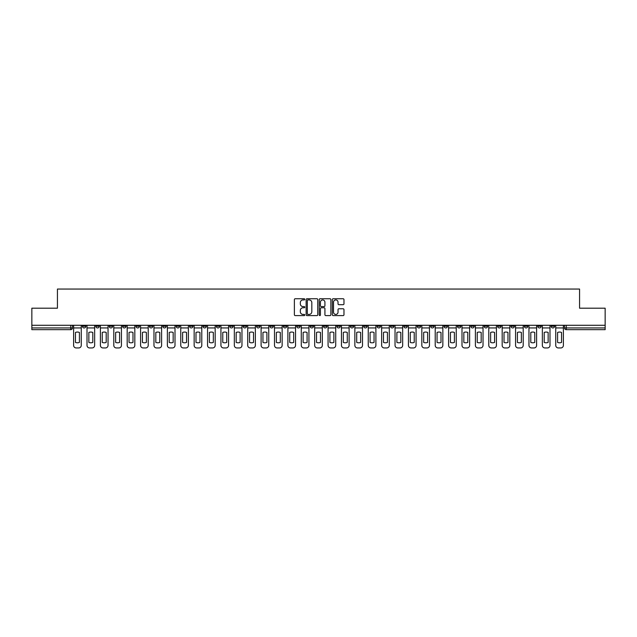 <?xml version="1.0" encoding="UTF-8"?>
<svg xmlns="http://www.w3.org/2000/svg" width="637" height="637" viewBox="0 0 637 637"><rect width="100%" height="100%" fill="white"/><g stroke="black" fill="none" stroke-linecap="round" stroke-linejoin="round"><path stroke-width="0.96" d="M304.765 299.334A0.589 0.589 0 0 0 304.175 298.745L295.218 298.745A0.844 0.844 0 0 0 294.382 299.581L294.382 314.75A0.844 0.844 0 0 0 295.218 315.594L304.175 315.594A0.589 0.589 0 0 0 304.765 315.004A0.589 0.589 0 0 0 304.175 314.415L303.013 314.415A2.699 2.699 0 0 1 300.322 311.716L300.322 310.458A2.699 2.699 0 0 1 303.013 307.759L304.175 307.759A0.589 0.589 0 0 0 304.765 307.169A0.589 0.589 0 0 0 304.175 306.58L303.013 306.58A2.699 2.699 0 0 1 300.322 303.881L300.322 302.615A2.699 2.699 0 0 1 303.013 299.923L304.175 299.923A0.589 0.589 0 0 0 304.765 299.334M524.362 325.284L524.362 326.224L527.802 326.224A1.72 1.72 0 0 1 526.082 327.944A1.72 1.72 0 0 1 524.362 326.224L524.362 325.284M444.013 325.284L444.013 326.224L447.445 326.224A1.72 1.72 0 0 1 445.725 327.944A1.72 1.72 0 0 1 444.013 326.224L444.013 325.284M430.62 325.284L430.62 326.224L434.052 326.224A1.72 1.72 0 0 1 432.332 327.944A1.72 1.72 0 0 1 430.62 326.224L430.62 325.284M350.262 325.284L350.262 326.224L353.694 326.224A1.72 1.72 0 0 1 351.982 327.944A1.72 1.72 0 0 1 350.262 326.224L350.262 325.284M336.869 325.284L336.869 326.224L340.309 326.224A1.72 1.72 0 0 1 338.589 327.944A1.72 1.72 0 0 1 336.869 326.224L336.869 325.284M323.477 325.284L323.477 326.224L326.916 326.224A1.72 1.72 0 0 1 325.196 327.944A1.72 1.72 0 0 1 323.477 326.224L323.477 325.284M296.691 325.284L296.691 326.224L300.131 326.224A1.72 1.72 0 0 1 298.411 327.944A1.72 1.72 0 0 1 296.691 326.224L296.691 325.284M269.913 326.224L269.913 325.284L269.913 326.224A1.72 1.72 0 0 0 271.625 327.944A1.72 1.72 0 0 1 269.913 326.224L273.345 326.224A1.72 1.72 0 0 1 271.625 327.944A1.72 1.72 0 0 0 273.345 326.224L273.345 325.284L273.345 326.224M256.52 326.224L256.52 325.284L256.52 326.224A1.72 1.72 0 0 0 258.232 327.944A1.72 1.72 0 0 1 256.52 326.224L259.952 326.224A1.72 1.72 0 0 1 258.232 327.944M243.127 326.224L243.127 325.284L243.127 326.224A1.72 1.72 0 0 0 244.839 327.944A1.72 1.72 0 0 1 243.127 326.224L246.559 326.224A1.72 1.72 0 0 1 244.839 327.944A1.72 1.72 0 0 0 246.559 326.224L246.559 325.284L246.559 326.224M229.734 325.284L229.734 326.224L233.166 326.224A1.72 1.72 0 0 1 231.446 327.944A1.72 1.72 0 0 1 229.734 326.224L229.734 325.284M216.341 325.284L216.341 326.224L219.773 326.224A1.72 1.72 0 0 1 218.053 327.944A1.72 1.72 0 0 1 216.341 326.224L216.341 325.284M202.948 325.284L202.948 326.224L206.38 326.224A1.72 1.72 0 0 1 204.668 327.944A1.72 1.72 0 0 1 202.948 326.224L202.948 325.284M189.555 326.224L189.555 325.284L189.555 326.224A1.72 1.72 0 0 0 191.275 327.944A1.72 1.72 0 0 1 189.555 326.224L192.987 326.224A1.72 1.72 0 0 1 191.275 327.944M162.769 326.224L162.769 325.284L162.769 326.224A1.72 1.72 0 0 0 164.489 327.944A1.72 1.72 0 0 1 162.769 326.224L166.201 326.224A1.72 1.72 0 0 1 164.489 327.944A1.72 1.72 0 0 0 166.201 326.224L166.201 325.284L166.201 326.224M149.376 326.224L149.376 325.284L149.376 326.224A1.72 1.72 0 0 0 151.096 327.944A1.72 1.72 0 0 1 149.376 326.224L152.808 326.224A1.72 1.72 0 0 1 151.096 327.944A1.72 1.72 0 0 0 152.808 326.224L152.808 325.284L152.808 326.224M135.984 326.224L135.984 325.284L135.984 326.224A1.72 1.72 0 0 0 137.703 327.944A1.72 1.72 0 0 1 135.984 326.224L139.415 326.224A1.72 1.72 0 0 1 137.703 327.944A1.72 1.72 0 0 0 139.415 326.224L139.415 325.284L139.415 326.224M122.591 326.224L122.591 325.284L122.591 326.224A1.72 1.72 0 0 0 124.311 327.944A1.72 1.72 0 0 1 122.591 326.224L126.022 326.224A1.72 1.72 0 0 1 124.311 327.944M109.198 326.224L109.198 325.284L109.198 326.224A1.72 1.72 0 0 0 110.918 327.944A1.72 1.72 0 0 1 109.198 326.224L112.638 326.224A1.72 1.72 0 0 1 110.918 327.944A1.72 1.72 0 0 0 112.638 326.224L112.638 325.284L112.638 326.224M95.805 326.224L95.805 325.284L95.805 326.224A1.72 1.72 0 0 0 97.525 327.944A1.72 1.72 0 0 1 95.805 326.224L99.245 326.224A1.72 1.72 0 0 1 97.525 327.944A1.72 1.72 0 0 0 99.245 326.224L99.245 325.284L99.245 326.224M343.128 304.685A0.844 0.844 0 0 0 343.972 303.841L343.972 299.581A0.844 0.844 0 0 0 343.128 298.745L333.183 298.745A0.844 0.844 0 0 0 332.339 299.581L332.339 314.75A0.844 0.844 0 0 0 333.183 315.594L343.128 315.594A0.844 0.844 0 0 0 343.972 314.75L343.972 309.614A0.844 0.844 0 0 0 343.128 308.77L338.868 308.77A0.844 0.844 0 0 0 338.032 309.614L338.032 312.162A2.253 2.253 0 0 1 335.779 314.415A2.253 2.253 0 0 1 333.517 312.162L333.517 302.177A2.253 2.253 0 0 1 335.779 299.923A2.253 2.253 0 0 1 338.032 302.177L338.032 303.841A0.844 0.844 0 0 0 338.868 304.685L343.128 304.685M31.85 325.284L31.85 308.197L57.434 308.197L57.434 289.055L579.566 289.055L579.566 308.197L605.15 308.197L605.15 325.284L31.85 325.284L31.85 327.944L72.459 327.944L72.459 325.284L72.459 327.944A1.72 1.72 0 0 1 70.739 329.663L31.85 329.663L31.85 327.944M317.759 299.581A0.844 0.844 0 0 0 316.923 298.745L306.978 298.745A0.844 0.844 0 0 0 306.134 299.581L306.134 314.75A0.844 0.844 0 0 0 306.978 315.594L316.923 315.594A0.844 0.844 0 0 0 317.759 314.75L317.759 299.581M320.077 298.745L330.022 298.745A0.844 0.844 0 0 1 330.866 299.581L330.866 314.75A0.844 0.844 0 0 1 330.022 315.594L325.77 315.594A0.844 0.844 0 0 1 324.926 314.75L324.926 308.603A0.844 0.844 0 0 0 324.082 307.759L321.263 307.759A0.844 0.844 0 0 0 320.419 308.603L320.419 315.004A0.589 0.589 0 0 1 319.83 315.594A0.589 0.589 0 0 1 319.241 315.004L319.241 299.581A0.844 0.844 0 0 1 320.077 298.745M564.541 325.284L564.541 327.944L605.15 327.944L605.15 329.663L566.261 329.663A1.72 1.72 0 0 1 564.541 327.944M605.15 325.284L605.15 327.944M554.588 325.284L554.588 326.224A1.72 1.72 0 0 1 552.868 327.944A1.72 1.72 0 0 1 551.148 326.224A1.72 1.72 0 0 0 552.868 327.944M551.148 325.284L551.148 326.224L554.588 326.224M541.195 325.284L541.195 326.224A1.72 1.72 0 0 1 539.475 327.944A1.72 1.72 0 0 1 537.755 326.224L541.195 326.224M537.755 325.284L537.755 326.224M527.802 325.284L527.802 326.224A1.72 1.72 0 0 1 526.082 327.944M514.409 325.284L514.409 326.224A1.72 1.72 0 0 1 512.689 327.944A1.72 1.72 0 0 1 510.978 326.224L514.409 326.224M510.978 325.284L510.978 326.224M501.016 325.284L501.016 326.224A1.72 1.72 0 0 1 499.297 327.944A1.72 1.72 0 0 1 497.585 326.224L501.016 326.224M497.585 325.284L497.585 326.224M487.623 325.284L487.623 326.224A1.72 1.72 0 0 1 485.904 327.944A1.72 1.72 0 0 1 484.192 326.224A1.72 1.72 0 0 0 485.904 327.944M484.192 325.284L484.192 326.224L487.623 326.224M474.231 325.284L474.231 326.224A1.72 1.72 0 0 1 472.511 327.944A1.72 1.72 0 0 1 470.799 326.224L474.231 326.224M470.799 325.284L470.799 326.224M460.838 325.284L460.838 326.224A1.72 1.72 0 0 1 459.118 327.944A1.72 1.72 0 0 1 457.406 326.224L460.838 326.224M457.406 325.284L457.406 326.224M447.445 325.284L447.445 326.224M434.052 325.284L434.052 326.224L434.052 325.284M420.659 325.284L420.659 326.224A1.72 1.72 0 0 1 418.947 327.944A1.72 1.72 0 0 1 417.227 326.224L420.659 326.224M417.227 325.284L417.227 326.224M407.266 325.284L407.266 326.224A1.72 1.72 0 0 1 405.554 327.944A1.72 1.72 0 0 1 403.834 326.224L407.266 326.224M403.834 325.284L403.834 326.224M393.873 325.284L393.873 326.224A1.72 1.72 0 0 1 392.161 327.944A1.72 1.72 0 0 1 390.441 326.224L393.873 326.224M390.441 325.284L390.441 326.224M380.48 325.284L380.48 326.224A1.72 1.72 0 0 1 378.768 327.944A1.72 1.72 0 0 1 377.048 326.224L380.48 326.224M377.048 325.284L377.048 326.224M367.087 325.284L367.087 326.224A1.72 1.72 0 0 1 365.375 327.944A1.72 1.72 0 0 1 363.655 326.224L367.087 326.224M363.655 325.284L363.655 326.224M353.694 325.284L353.694 326.224A1.72 1.72 0 0 1 351.982 327.944M340.309 325.284L340.309 326.224M326.916 326.224L326.916 325.284L326.916 326.224A1.72 1.72 0 0 1 325.196 327.944M313.523 325.284L313.523 326.224A1.72 1.72 0 0 1 311.804 327.944A1.72 1.72 0 0 1 310.084 326.224A1.72 1.72 0 0 0 311.804 327.944A1.72 1.72 0 0 0 313.523 326.224L310.084 326.224L310.084 325.284M300.131 326.224L300.131 325.284L300.131 326.224A1.72 1.72 0 0 1 298.411 327.944M286.738 325.284L286.738 326.224A1.72 1.72 0 0 1 285.018 327.944A1.72 1.72 0 0 1 283.306 326.224A1.72 1.72 0 0 0 285.018 327.944M283.306 325.284L283.306 326.224L286.738 326.224M259.952 325.284L259.952 326.224L259.952 325.284M233.166 326.224L233.166 325.284L233.166 326.224A1.72 1.72 0 0 1 231.446 327.944M219.773 326.224L219.773 325.284L219.773 326.224A1.72 1.72 0 0 1 218.053 327.944M206.38 326.224L206.38 325.284L206.38 326.224A1.72 1.72 0 0 1 204.668 327.944M192.987 325.284L192.987 326.224L192.987 325.284M179.594 326.224L179.594 325.284L179.594 326.224A1.72 1.72 0 0 1 177.882 327.944A1.72 1.72 0 0 1 176.162 326.224L179.594 326.224A1.72 1.72 0 0 1 177.882 327.944M176.162 325.284L176.162 326.224M126.022 325.284L126.022 326.224L126.022 325.284M85.852 325.284L85.852 326.224A1.72 1.72 0 0 1 84.132 327.944A1.72 1.72 0 0 1 82.412 326.224A1.72 1.72 0 0 0 84.132 327.944A1.72 1.72 0 0 0 85.852 326.224L85.852 325.284M82.412 325.284L82.412 326.224L85.852 326.224M70.739 325.284L70.739 329.663A1.72 1.72 0 0 0 72.459 327.944M307.902 299.923A0.589 0.589 0 0 0 307.313 300.513L307.313 313.826A0.589 0.589 0 0 0 307.902 314.415L309.128 314.415A2.699 2.699 0 0 0 311.819 311.716L311.819 302.615A2.699 2.699 0 0 0 309.128 299.923L307.902 299.923M324.926 302.217A2.253 2.253 0 0 0 322.672 299.963A2.253 2.253 0 0 0 320.419 302.217L320.419 305.736A0.844 0.844 0 0 0 321.263 306.58L324.082 306.58A0.844 0.844 0 0 0 324.926 305.736L324.926 302.217M73.613 327.944L73.613 345.373A2.572 2.572 149.7 0 0 76.193 347.945L78.677 347.945A2.572 2.572 -30.3 0 0 81.257 345.373L81.257 327.944L73.613 327.944L73.613 325.284M81.257 327.944L81.257 325.284M79.41 342.419L79.41 332.442A5.319 5.319 149.7 0 0 75.461 332.442L75.461 342.419A5.319 5.319 -30.3 0 0 79.41 342.419M87.006 327.944L87.006 345.373A2.572 2.572 149.7 0 0 89.586 347.945L92.07 347.945A2.572 2.572 -30.3 0 0 94.65 345.373L94.65 327.944L87.006 327.944L87.006 325.284M94.65 327.944L94.65 325.284M92.803 342.419L92.803 332.442A5.319 5.319 149.7 0 0 88.854 332.442L88.854 342.419A5.319 5.319 -30.3 0 0 92.803 342.419M100.399 327.944L100.399 345.373A2.572 2.572 149.7 0 0 102.979 347.945L105.463 347.945A2.572 2.572 -30.3 0 0 108.043 345.373L108.043 327.944L100.399 327.944L100.399 325.284M108.043 327.944L108.043 325.284M106.196 342.419L106.196 332.442A5.319 5.319 149.7 0 0 102.246 332.442L102.246 342.419A5.319 5.319 -30.3 0 0 106.196 342.419M113.792 327.944L113.792 345.373A2.572 2.572 149.7 0 0 116.372 347.945L118.856 347.945A2.572 2.572 -30.3 0 0 121.436 345.373L121.436 327.944L113.792 327.944L113.792 325.284M121.436 327.944L121.436 325.284M119.589 342.419L119.589 332.442A5.319 5.319 149.7 0 0 115.639 332.442L115.639 342.419A5.319 5.319 -30.3 0 0 119.589 342.419M127.185 327.944L127.185 345.373A2.572 2.572 149.7 0 0 129.757 347.945L132.249 347.945A2.572 2.572 -30.3 0 0 134.829 345.373L134.829 327.944L127.185 327.944L127.185 325.284M134.829 327.944L134.829 325.284M132.982 342.419L132.982 332.442A5.319 5.319 149.7 0 0 129.032 332.442L129.032 342.419A5.319 5.319 -30.3 0 0 132.982 342.419M140.578 327.944L140.578 345.373A2.572 2.572 149.7 0 0 143.15 347.945L145.642 347.945A2.572 2.572 -30.3 0 0 148.222 345.373L148.222 327.944L140.578 327.944L140.578 325.284M148.222 327.944L148.222 325.284M146.375 342.419L146.375 332.442A5.319 5.319 149.7 0 0 142.425 332.442L142.425 342.419A5.319 5.319 -30.3 0 0 146.375 342.419M153.971 327.944L153.971 345.373A2.572 2.572 149.7 0 0 156.543 347.945L159.035 347.945A2.572 2.572 -30.3 0 0 161.607 345.373L161.607 327.944L153.971 327.944L153.971 325.284M161.607 327.944L161.607 325.284M159.768 342.419L159.768 332.442A5.319 5.319 149.7 0 0 155.818 332.442L155.818 342.419A5.319 5.319 -30.3 0 0 159.768 342.419M167.364 327.944L167.364 345.373A2.572 2.572 149.7 0 0 169.936 347.945L172.428 347.945A2.572 2.572 -30.3 0 0 175 345.373L175 327.944L167.364 327.944L167.364 325.284M175 327.944L175 325.284M173.16 342.419L173.16 332.442A5.319 5.319 149.7 0 0 169.211 332.442L169.211 342.419A5.319 5.319 -30.3 0 0 173.16 342.419M180.757 327.944L180.757 345.373A2.572 2.572 149.7 0 0 183.329 347.945L185.821 347.945A2.572 2.572 -30.3 0 0 188.393 345.373L188.393 327.944L180.757 327.944L180.757 325.284M188.393 327.944L188.393 325.284M186.553 342.419L186.553 332.442A5.319 5.319 149.7 0 0 182.604 332.442L182.604 342.419A5.319 5.319 -30.3 0 0 186.553 342.419M194.15 327.944L194.15 345.373A2.572 2.572 149.7 0 0 196.722 347.945L199.214 347.945A2.572 2.572 -30.3 0 0 201.786 345.373L201.786 327.944L194.15 327.944L194.15 325.284M201.786 327.944L201.786 325.284M199.946 342.419L199.946 332.442A5.319 5.319 149.7 0 0 195.997 332.442L195.997 342.419A5.319 5.319 -30.3 0 0 199.946 342.419M207.543 327.944L207.543 345.373A2.572 2.572 149.7 0 0 210.114 347.945L212.607 347.945A2.572 2.572 -30.3 0 0 215.179 345.373L215.179 327.944L207.543 327.944L207.543 325.284M215.179 327.944L215.179 325.284M213.331 342.419L213.331 332.442A5.319 5.319 149.7 0 0 209.382 332.442L209.382 342.419A5.319 5.319 -30.3 0 0 213.331 342.419M220.935 327.944L220.935 345.373A2.572 2.572 149.7 0 0 223.507 347.945L226 347.945A2.572 2.572 -30.3 0 0 228.572 345.373L228.572 327.944L220.935 327.944L220.935 325.284M228.572 327.944L228.572 325.284M226.724 342.419L226.724 332.442A5.319 5.319 149.7 0 0 222.775 332.442L222.775 342.419A5.319 5.319 -30.3 0 0 226.724 342.419M234.328 327.944L234.328 345.373A2.572 2.572 149.7 0 0 236.9 347.945L239.393 347.945A2.572 2.572 -30.3 0 0 241.964 345.373L241.964 327.944L234.328 327.944L234.328 325.284M241.964 327.944L241.964 325.284M240.117 342.419L240.117 332.442A5.319 5.319 149.7 0 0 236.168 332.442L236.168 342.419A5.319 5.319 -30.3 0 0 240.117 342.419M247.721 327.944L247.721 345.373A2.572 2.572 149.7 0 0 250.293 347.945L252.785 347.945A2.572 2.572 -30.3 0 0 255.357 345.373L255.357 327.944L247.721 327.944L247.721 325.284M255.357 327.944L255.357 325.284M253.51 342.419L253.51 332.442A5.319 5.319 149.7 0 0 249.561 332.442L249.561 342.419A5.319 5.319 -30.3 0 0 253.51 342.419M261.106 327.944L261.106 345.373A2.572 2.572 149.7 0 0 263.686 347.945L266.178 347.945A2.572 2.572 -30.3 0 0 268.75 345.373L268.75 327.944L261.106 327.944L261.106 325.284M268.75 327.944L268.75 325.284M266.903 342.419L266.903 332.442A5.319 5.319 149.7 0 0 262.954 332.442L262.954 342.419A5.319 5.319 -30.3 0 0 266.903 342.419M274.499 327.944L274.499 345.373A2.572 2.572 149.7 0 0 277.079 347.945L279.571 347.945A2.572 2.572 -30.3 0 0 282.143 345.373L282.143 327.944L274.499 327.944L274.499 325.284M282.143 327.944L282.143 325.284M280.296 342.419L280.296 332.442A5.319 5.319 149.7 0 0 276.347 332.442L276.347 342.419A5.319 5.319 -30.3 0 0 280.296 342.419M287.892 327.944L287.892 345.373A2.572 2.572 149.7 0 0 290.472 347.945L292.956 347.945A2.572 2.572 -30.3 0 0 295.536 345.373L295.536 327.944L287.892 327.944L287.892 325.284M295.536 327.944L295.536 325.284M293.689 342.419L293.689 332.442A5.319 5.319 149.7 0 0 289.739 332.442L289.739 342.419A5.319 5.319 -30.3 0 0 293.689 342.419M301.285 327.944L301.285 345.373A2.572 2.572 149.7 0 0 303.865 347.945L306.349 347.945A2.572 2.572 -30.3 0 0 308.929 345.373L308.929 327.944L301.285 327.944L301.285 325.284M308.929 327.944L308.929 325.284M307.082 342.419L307.082 332.442A5.319 5.319 149.7 0 0 303.132 332.442L303.132 342.419A5.319 5.319 -30.3 0 0 307.082 342.419M314.678 327.944L314.678 345.373A2.572 2.572 149.7 0 0 317.258 347.945L319.742 347.945A2.572 2.572 -30.3 0 0 322.322 345.373L322.322 327.944L314.678 327.944L314.678 325.284M322.322 327.944L322.322 325.284M320.475 342.419L320.475 332.442A5.319 5.319 149.7 0 0 316.525 332.442L316.525 342.419A5.319 5.319 -30.3 0 0 320.475 342.419M328.071 327.944L328.071 345.373A2.572 2.572 149.7 0 0 330.651 347.945L333.135 347.945A2.572 2.572 -30.3 0 0 335.715 345.373L335.715 327.944L328.071 327.944L328.071 325.284M335.715 327.944L335.715 325.284M333.868 342.419L333.868 332.442A5.319 5.319 149.7 0 0 329.918 332.442L329.918 342.419A5.319 5.319 -30.3 0 0 333.868 342.419M341.464 327.944L341.464 345.373A2.572 2.572 149.7 0 0 344.044 347.945L346.528 347.945A2.572 2.572 -30.3 0 0 349.108 345.373L349.108 327.944L341.464 327.944L341.464 325.284M349.108 327.944L349.108 325.284M347.261 342.419L347.261 332.442A5.319 5.319 149.7 0 0 343.311 332.442L343.311 342.419A5.319 5.319 -30.3 0 0 347.261 342.419M354.857 327.944L354.857 345.373A2.572 2.572 149.7 0 0 357.429 347.945L359.921 347.945A2.572 2.572 -30.3 0 0 362.501 345.373L362.501 327.944L354.857 327.944L354.857 325.284M362.501 327.944L362.501 325.284M360.653 342.419L360.653 332.442A5.319 5.319 149.7 0 0 356.704 332.442L356.704 342.419A5.319 5.319 -30.3 0 0 360.653 342.419M368.25 327.944L368.25 345.373A2.572 2.572 149.7 0 0 370.822 347.945L373.314 347.945A2.572 2.572 -30.3 0 0 375.894 345.373L375.894 327.944L368.25 327.944L368.25 325.284M375.894 327.944L375.894 325.284M374.046 342.419L374.046 332.442A5.319 5.319 149.7 0 0 370.097 332.442L370.097 342.419A5.319 5.319 -30.3 0 0 374.046 342.419M381.643 327.944L381.643 345.373A2.572 2.572 149.7 0 0 384.215 347.945L386.707 347.945A2.572 2.572 -30.3 0 0 389.279 345.373L389.279 327.944L381.643 327.944L381.643 325.284M389.279 327.944L389.279 325.284M387.439 342.419L387.439 332.442A5.319 5.319 149.7 0 0 383.49 332.442L383.49 342.419A5.319 5.319 -30.3 0 0 387.439 342.419M395.036 327.944L395.036 345.373A2.572 2.572 149.7 0 0 397.607 347.945L400.1 347.945A2.572 2.572 -30.3 0 0 402.672 345.373L402.672 327.944L395.036 327.944L395.036 325.284M402.672 327.944L402.672 325.284M400.832 342.419L400.832 332.442A5.319 5.319 149.7 0 0 396.883 332.442L396.883 342.419A5.319 5.319 -30.3 0 0 400.832 342.419M408.428 327.944L408.428 345.373A2.572 2.572 149.7 0 0 411 347.945L413.493 347.945A2.572 2.572 -30.3 0 0 416.065 345.373L416.065 327.944L408.428 327.944L408.428 325.284M416.065 327.944L416.065 325.284M414.225 342.419L414.225 332.442A5.319 5.319 149.7 0 0 410.276 332.442L410.276 342.419A5.319 5.319 -30.3 0 0 414.225 342.419M421.821 327.944L421.821 345.373A2.572 2.572 149.7 0 0 424.393 347.945L426.886 347.945A2.572 2.572 -30.3 0 0 429.457 345.373L429.457 327.944L421.821 327.944L421.821 325.284M429.457 327.944L429.457 325.284M427.618 342.419L427.618 332.442A5.319 5.319 149.7 0 0 423.669 332.442L423.669 342.419A5.319 5.319 -30.3 0 0 427.618 342.419M435.214 327.944L435.214 345.373A2.572 2.572 149.7 0 0 437.786 347.945L440.278 347.945A2.572 2.572 -30.3 0 0 442.85 345.373L442.85 327.944L435.214 327.944L435.214 325.284M442.85 327.944L442.85 325.284M441.003 342.419L441.003 332.442A5.319 5.319 149.7 0 0 437.054 332.442L437.054 342.419A5.319 5.319 -30.3 0 0 441.003 342.419M448.607 327.944L448.607 345.373A2.572 2.572 149.7 0 0 451.179 347.945L453.671 347.945A2.572 2.572 -30.3 0 0 456.243 345.373L456.243 327.944L448.607 327.944L448.607 325.284M456.243 327.944L456.243 325.284M454.396 342.419L454.396 332.442A5.319 5.319 149.7 0 0 450.447 332.442L450.447 342.419A5.319 5.319 -30.3 0 0 454.396 342.419M462 327.944L462 345.373A2.572 2.572 149.7 0 0 464.572 347.945L467.064 347.945A2.572 2.572 -30.3 0 0 469.636 345.373L469.636 327.944L462 327.944L462 325.284M469.636 327.944L469.636 325.284M467.789 342.419L467.789 332.442A5.319 5.319 149.7 0 0 463.84 332.442L463.84 342.419A5.319 5.319 -30.3 0 0 467.789 342.419M475.393 327.944L475.393 345.373A2.572 2.572 149.7 0 0 477.965 347.945L480.457 347.945A2.572 2.572 -30.3 0 0 483.029 345.373L483.029 327.944L475.393 327.944L475.393 325.284M483.029 327.944L483.029 325.284M481.182 342.419L481.182 332.442A5.319 5.319 149.7 0 0 477.232 332.442L477.232 342.419A5.319 5.319 -30.3 0 0 481.182 342.419M488.778 327.944L488.778 345.373A2.572 2.572 149.7 0 0 491.358 347.945L493.85 347.945A2.572 2.572 -30.3 0 0 496.422 345.373L496.422 327.944L488.778 327.944L488.778 325.284M496.422 327.944L496.422 325.284M494.575 342.419L494.575 332.442A5.319 5.319 149.7 0 0 490.625 332.442L490.625 342.419A5.319 5.319 -30.3 0 0 494.575 342.419M502.171 327.944L502.171 345.373A2.572 2.572 149.7 0 0 504.751 347.945L507.243 347.945A2.572 2.572 -30.3 0 0 509.815 345.373L509.815 327.944L502.171 327.944L502.171 325.284M509.815 327.944L509.815 325.284M507.968 342.419L507.968 332.442A5.319 5.319 149.7 0 0 504.018 332.442L504.018 342.419A5.319 5.319 -30.3 0 0 507.968 342.419M515.564 327.944L515.564 345.373A2.572 2.572 149.7 0 0 518.144 347.945L520.628 347.945A2.572 2.572 -30.3 0 0 523.208 345.373L523.208 327.944L515.564 327.944L515.564 325.284M523.208 327.944L523.208 325.284M521.361 342.419L521.361 332.442A5.319 5.319 149.7 0 0 517.411 332.442L517.411 342.419A5.319 5.319 -30.3 0 0 521.361 342.419M528.957 327.944L528.957 345.373A2.572 2.572 149.7 0 0 531.537 347.945L534.021 347.945A2.572 2.572 -30.3 0 0 536.601 345.373L536.601 327.944L528.957 327.944L528.957 325.284M536.601 327.944L536.601 325.284M534.754 342.419L534.754 332.442A5.319 5.319 149.7 0 0 530.804 332.442L530.804 342.419A5.319 5.319 -30.3 0 0 534.754 342.419M542.35 327.944L542.35 345.373A2.572 2.572 149.7 0 0 544.93 347.945L547.414 347.945A2.572 2.572 -30.3 0 0 549.994 345.373L549.994 327.944L542.35 327.944L542.35 325.284M549.994 327.944L549.994 325.284M548.146 342.419L548.146 332.442A5.319 5.319 149.7 0 0 544.197 332.442L544.197 342.419A5.319 5.319 -30.3 0 0 548.146 342.419M555.743 327.944L555.743 345.373A2.572 2.572 149.7 0 0 558.323 347.945L560.807 347.945A2.572 2.572 -30.3 0 0 563.387 345.373L563.387 327.944L555.743 327.944L555.743 325.284M563.387 327.944L563.387 325.284M561.539 342.419L561.539 332.442A5.319 5.319 149.7 0 0 557.59 332.442L557.59 342.419A5.319 5.319 -30.3 0 0 561.539 342.419M566.261 325.284L566.261 329.663"/></g></svg>
